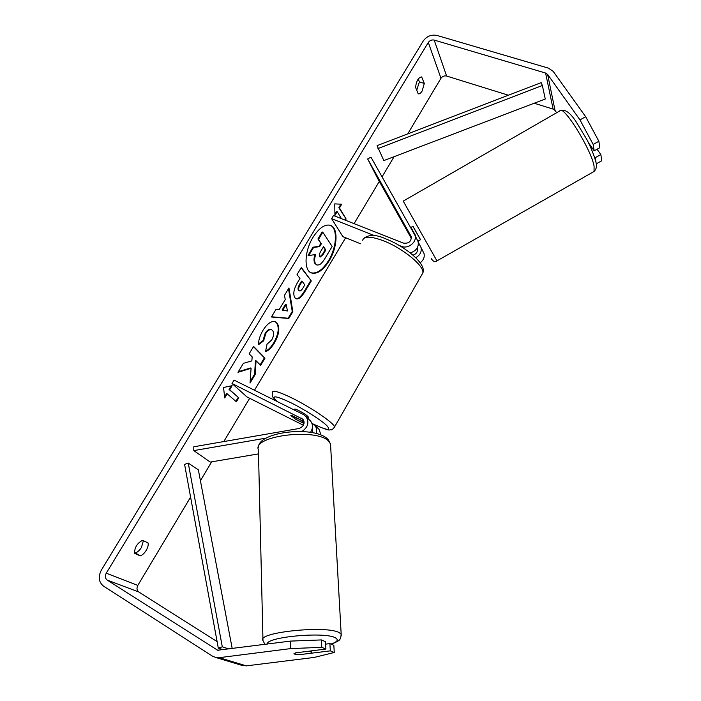 <?xml version="1.0" encoding="UTF-8"?>
<svg xmlns="http://www.w3.org/2000/svg" width="701" height="701" viewBox="0 0 701 701"><rect width="100%" height="100%" fill="white"/><g stroke="black" fill="none" stroke-linecap="round" stroke-linejoin="round"><path stroke-width="1.05" d="M301.886 431.492C308.037 427.321 309.439 422.352 306.1 416.613L303.568 414.615L234.064 380.1L232.013 383.491L302.946 419.277C305.058 423.527 303.708 426.611 298.889 428.53L193.774 446.782L193.8 450.603L266.161 438.099M193.8 450.603L210.23 462.082L258.511 453.889M320.935 434.962L319.086 429.415L318.026 428.372M311.77 422.94L314.767 425.156C316.615 427.522 317.08 430.283 316.16 433.437M312.234 428.574L312.523 432.64M312.707 429.932L311.954 429.555M303.358 425.235L246.954 396.932L232.013 383.491M303.997 421.546L291.791 415.448L290.854 415.518L296.12 419.566L303.971 423.5M310.543 432.307C313.084 428.258 313.102 424.508 310.613 421.064L309.535 419.995M299.572 640.758L307.108 640.469M307.467 651.369L311.244 651.991L311.673 652.324L310.85 653.244L298.933 654.734L293.964 653.691M310.999 272.768C316.703 274.091 322.548 270.051 328.532 260.632C336.752 247.409 337.9 228.351 330.311 225.293M329.137 260.886C337.488 247.462 338.504 228.097 330.635 225.407C325.089 223.821 319.235 227.772 313.058 237.253C304.462 250.923 303.691 270.332 311.297 272.908C317.045 274.538 322.986 270.533 329.137 260.886M508.4 95.222L446.616 76.041C444.294 75.559 442.419 76.304 440.982 78.258L407.745 133.865M394.12 156.656L382.071 176.81M379.311 181.428L354.075 223.645M345.637 237.77L254.489 390.238M249.67 398.299L223.803 441.569M211.693 461.828L200.416 480.693M190.593 497.123L137.808 585.423C136.467 588.165 136.791 590.347 138.789 591.977L217.1 641.599M579.972 119.88L585.668 116.716L598.864 141.278L593.169 144.432L579.972 119.88L547.63 74.42L545.606 73.044L434.208 40.088C431.772 39.624 429.809 40.404 428.302 42.454L106.254 573.199C104.817 576.082 105.124 578.378 107.192 580.077L217.634 650.221L290.477 641.1L321.382 639.925L325.501 641.704L325.921 649.047L321.794 647.338L290.801 648.583L290.477 641.1M251.081 368.279L250.038 383.053L255.234 374.395L256.049 360.761L260.649 365.361L264.996 358.123L253.613 346.434L249.135 353.847L252.167 356.879L251.861 360.892L243.405 363.32L237.981 372.292L251.081 368.279L250.467 367.981L238.349 371.696M279.173 309.614L285.263 299.537L284.466 295.384L288.961 287.953L292.843 311.726L288.777 318.508L271.41 316.992L276.098 309.237L279.173 309.614M415.57 87.423C416.333 80.957 418.357 77.46 421.66 76.926L424.298 83.445L422.133 91.034C420.775 93.198 419.47 94.136 418.225 93.846L415.57 87.423M134.601 553.387L140.218 555.875C142.408 555.078 144.415 553.238 146.229 550.338C147.929 547.393 148.524 544.914 148.025 542.898L142.496 540.296C137.046 543.354 134.417 547.718 134.601 553.387M224.732 397.914L223.54 387.495L232.127 385.673L229.665 389.747L238.778 397.791L236.377 401.796L227.203 393.822L224.732 397.914M339.45 207.943L346.128 219.027L338.828 207.698L339.45 207.943L341.694 204.219L334.736 203.895L334.938 215.409L337.199 211.667L341.475 218.677M346.128 219.027L345.4 220.228M294.937 297.75L294.911 297.715C292.764 294.14 293.745 288.891 297.846 281.977L299.967 278.463L297.031 274.599L301.342 267.467L311.305 280.926L304.83 291.712C301.456 297.224 298.556 299.555 296.111 298.705L294.937 297.75M258.581 344.612C258.327 340.686 259.826 335.858 263.094 330.127C267.502 323.336 271.637 320.576 275.493 321.838L277.035 323.021C280.076 327.577 279.208 334.219 274.441 342.964C271.269 348.011 268.299 350.886 265.539 351.56L267.02 344.217L271.743 339.906C273.907 335.84 274.187 332.712 272.584 330.504L271.708 329.829C269.85 329.102 267.887 330.311 265.819 333.466L263.602 340.879L258.581 344.612M140.218 555.875L135.424 552.931C137.624 552.143 139.63 550.311 141.444 547.428L143.372 540.708M418.26 78.959L419.391 81.894L416.701 90.28M585.668 116.716L553.159 71.336L548.419 68.128L437.012 35.453C431.352 34.367 426.769 36.198 423.264 40.947L101.365 570.088C97.982 576.8 98.701 582.154 103.52 586.15L212.508 656.18L216.004 657.573L219.247 657.669L290.801 648.583M134.417 552.484L135.424 552.931M556.647 112.738L555.052 110.46L553.115 109.102L534.188 103.231M241.407 665.214L246.358 665.871L314.197 657.433L334.263 652.491L333.834 645.297L329.891 643.597L330.32 650.861L334.263 652.491M296.041 654.506L293.999 653.893L295.436 652.885L325.921 649.047M330.32 650.861L299.625 654.655M321.382 639.925L321.794 647.338M325.641 644.14L329.891 643.597M594.308 156.314L595.263 157.672L595.929 161.887M593.169 144.432L594.185 150.838L588.516 142.82M595.263 157.672L600.845 154.588L601.773 160.774L596.271 163.806M594.185 150.838L599.819 147.718L598.864 141.278M600.845 154.588L597.059 149.243M424.298 83.445L419.391 81.894M312.979 247.19L313.601 247.444L308.659 255.611L308.046 255.348L312.979 247.19L319.016 246.393L320.865 243.335L317.939 238.988L322.171 231.97L322.793 232.224L332.16 246.472L325.124 258.196C322.846 261.929 320.883 264.146 319.227 264.847L316.957 265.039L315.012 263.611C313.671 261.447 313.671 258.424 315.021 254.559M316.957 265.039L315.625 263.865C314.25 261.622 314.293 258.476 315.765 254.437L308.659 255.611M317.939 238.988L318.552 239.243L322.793 232.224M320.865 243.335L318.552 239.243M319.016 246.393L319.63 246.647L321.479 243.58M313.601 247.444L319.63 246.647M231.207 385.874L229.052 389.441L229.665 389.747M229.052 389.441L238.778 397.791M235.86 401.349L238.174 397.485M224.609 396.792L226.589 393.515L227.203 393.822M345.514 218.791L344.796 219.991M334.92 214.173L336.576 211.43L337.199 211.667M338.828 207.698L340.949 204.184M288.505 288.698L292.238 311.454L292.843 311.726M292.238 311.454L288.172 318.236L288.777 318.508M288.172 318.236L271.541 316.773M286.21 304.514L285.596 304.234L282.117 310.008L287.445 310.99L286.21 304.514L282.731 310.28M301.15 267.782L311.305 280.926M310.692 280.663L304.225 291.45C301.018 296.698 298.214 299.064 295.822 298.547M302.166 281.373L301.553 281.101L299.537 284.457C298.013 287.112 297.645 289.031 298.424 290.205L299.537 290.897C300.431 291.222 301.535 290.31 302.841 288.155L304.821 284.86L302.166 281.373L300.151 284.72C298.626 287.384 298.258 289.303 299.038 290.477L299.537 290.897M260.159 364.879L264.391 357.834L264.996 358.123M264.391 357.834L253.49 346.644M250.143 381.572L254.629 374.097L255.436 360.472L256.049 360.761M254.629 374.097L255.234 374.395M275.178 321.706L276.422 322.74C279.462 327.297 278.604 333.939 273.837 342.675C270.936 347.328 268.211 350.106 265.653 351.008M271.708 329.829L271.094 329.549C269.237 328.822 267.265 330.031 265.197 333.177L262.989 340.59L263.602 340.879M262.989 340.59L258.599 343.858M319.674 256.627L320.155 257.065L323.082 254.551L325.807 250.02L323.547 246.656L320.786 251.247C319.358 253.718 318.981 255.514 319.674 256.627M319.866 256.873L322.478 254.297L325.194 249.766L325.807 250.02M325.194 249.766L323.336 247.006M407.053 229.674L411.434 237.394M415.737 257.696C420.127 255.138 421.871 251.712 420.994 247.418L418.269 242.266M374.772 235.746L331.608 218.659L333.492 215.531L403.469 243.107C408.701 243.72 411.303 241.573 411.277 236.666L367.666 158.978L370.952 157.138L414.992 235.378C417.332 241.836 408.157 249.354 401.568 246.366L399.114 245.394M423.395 252.053L423.982 253.42C424.832 257.03 423.57 260.15 420.197 262.77M412.985 255.173C416.412 253.964 417.866 251.79 417.349 248.671L417.183 248.215M360.551 243.773L342.894 236.666L331.608 218.659M417.524 240.259L418.111 241.643C418.935 247.146 416.315 250.905 410.234 252.903M367.666 158.978L377.69 178.536L411.417 238.542M416.955 248.382L417.498 249.363M411.461 238.025L407.78 231.225M294.122 409.927L294.49 409.296C294.551 408.806 295.988 409.235 298.784 410.593C304.155 413.432 307.371 415.614 308.422 417.13L308.317 417.314M303.989 423.395L295.121 418.953L290.854 415.518L300.624 419.855M300.563 419.952L304.068 422.484M410.76 227.553L412.985 226.274L420.565 239.689L417.954 241.179M415.29 235.965L415.675 235.746L410.839 227.685M411.461 237.779L407.018 229.867M411.049 227.562L415.675 235.746M542.355 85.522L541.163 82.639L377.068 145.642L383.841 160.582L545.273 99.007L542.355 85.522L377.97 148.559M223.286 649.739L218.3 648.136L184.591 464.395L188.254 463.081L198.357 469.819L232.215 648.591M218.3 648.136L222.296 646.821L188.254 463.081M222.296 646.821L228.982 649.012M301.509 418.155L303.489 420.074M341.203 635.877L341.185 634.282L339.599 632.889C328.27 624.933 255.909 632.276 262.98 640.583L264.943 644.385M267.353 644.079C265.504 636.894 326.079 631.426 335.613 637.954C338.767 639.873 337.234 641.914 331.021 644.088M262.98 640.583L258.415 449.919C251.782 435.566 318.193 427.636 329.006 441.612L330.53 444.057L341.185 634.282C340.888 637.577 340.371 639.286 339.635 639.417C339.985 640.197 337.19 641.783 331.258 644.184M428.302 42.454L440.982 78.258M106.254 573.199L137.808 585.423M219.247 657.669L246.358 665.871M216.241 649.652L218.326 650.309M107.192 580.077L138.789 591.977M434.208 40.088L446.616 76.041M545.606 73.044L553.115 109.102M547.63 74.42L555.052 110.46M315.038 263.646L315.652 263.909M315.012 263.611L315.625 263.865M304.225 291.45L304.83 291.712M298.451 290.24L299.064 290.512M299.537 284.457L300.151 284.72M298.424 290.205L299.038 290.477M273.837 342.675L274.441 342.964M265.197 333.177L265.819 333.466M322.478 254.297L323.082 254.551M401.568 246.366L401.971 247.12M421.748 274.871L422.799 273.031C424.937 266.476 403.04 248.268 383.578 240.837C371.109 236.193 364.134 235.983 362.662 240.206M276.764 401.305C271.857 395.872 271.909 397.449 272.514 392.192C272.759 389.966 279.042 391.806 291.362 397.712C310.657 407.044 334.824 423.57 334.517 427.014L334.035 427.873M314.092 424.438C327.393 430.554 331.599 430.905 326.71 425.498C321.032 420.004 304.146 409.261 290.687 402.637C275.064 395.338 270.542 394.952 277.114 401.48M431.352 258.757C433.2 261.569 435.076 262.27 436.977 260.868L594.054 171.482L594.089 166.137C591.101 148.998 562.728 103.582 559.766 110.942L403.224 201.117L436.942 260.886M420.486 239.742L412.907 226.318M319.086 429.415L314.767 425.156M310.613 421.064L306.1 416.613M330.53 444.057L328.322 439.72C315.546 425.174 258.354 431.465 258.406 447.299M311.603 650.852L311.673 652.324M243.273 665.775L216.004 657.573M420.994 247.418L423.982 253.42M418.111 241.643L414.992 235.378M314.188 424.534C331.398 432.158 328.883 429.441 330.907 429.836C331.687 430.125 332.887 429.187 334.517 427.014L422.799 273.031C427.128 264.251 405.529 246.612 386.076 238.988C376.306 234.458 368.84 234.292 363.67 238.48M308.422 417.13L307.765 418.26M560.502 110.486C565.164 109.058 570.395 112.879 576.222 121.939L586.719 139.28C588.235 142.04 593.659 153.02 596.139 162.974C597.042 166.303 596.341 169.134 594.054 171.482"/></g></svg>
